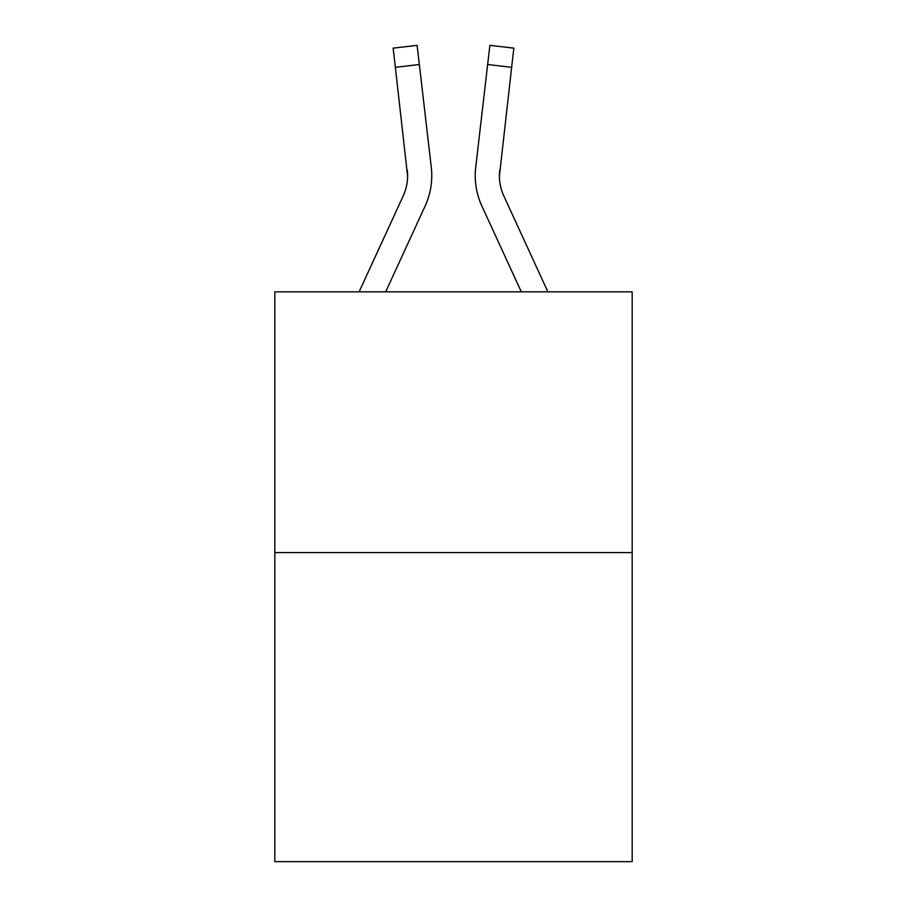<?xml version="1.0" encoding="UTF-8"?>
<svg xmlns="http://www.w3.org/2000/svg" width="907" height="907" viewBox="0 0 907 907"><rect width="100%" height="100%" fill="white"/><g stroke="black" fill="none" stroke-linecap="round" stroke-linejoin="round"><path stroke-width="1.36" d="M632.179 552.59L632.179 291.827L274.821 291.827L274.821 861.65L632.179 861.65L632.179 552.59L274.821 552.59M425.145 205.991L385.69 291.827L425.145 205.991A72.435 72.435 0 0 0 431.29 167.387L419.351 64.533L395.361 67.322L393.139 48.139L417.118 45.35L419.351 64.533M359.115 291.827L403.207 195.901A48.286 48.286 0 0 0 407.617 176.309L395.361 67.322M431.641 179.983L431.766 176.434M430.95 164.484L431.29 167.387L430.95 164.484M547.885 291.827L503.793 195.901A48.286 48.286 0 0 1 499.383 176.309L511.639 67.322L487.649 64.533L489.882 45.35L513.861 48.139L511.639 67.322M481.855 205.991L521.31 291.827L481.855 205.991A72.435 72.435 0 0 1 475.71 167.387L487.649 64.533M475.234 176.434L475.359 180.005M499.462 178.577L499.383 176.309M403.207 195.901A48.286 48.286 0 0 0 407.617 176.309A48.286 48.286 0 0 1 403.207 195.901A48.286 48.286 0 0 0 407.617 176.309A48.286 48.286 0 0 1 403.207 195.901A48.286 48.286 0 0 0 407.3 170.165L407.617 176.309M393.139 48.139L417.118 45.35M503.793 195.901A48.286 48.286 0 0 1 499.7 170.165M489.882 45.35L513.861 48.139"/></g></svg>
